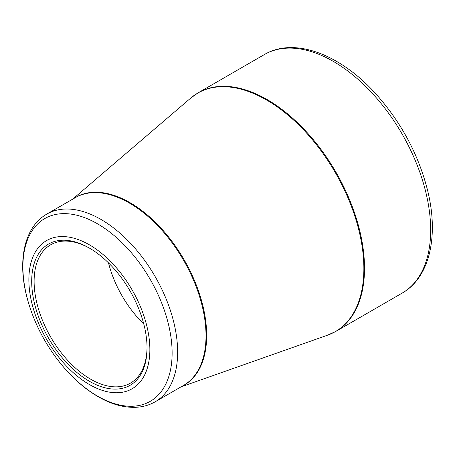 <?xml version="1.0" encoding="UTF-8"?>
<svg xmlns="http://www.w3.org/2000/svg" width="455" height="455" viewBox="0 0 455 455"><rect width="100%" height="100%" fill="white"/><g stroke="black" fill="none" stroke-linecap="round" stroke-linejoin="round"><path stroke-width="0.68" d="M89.362 244.801A85.551 49.396 60 0 1 141.755 379.834A85.551 49.396 60 0 1 36.974 319.336A85.551 49.396 60 0 1 89.362 244.801M89.362 381.25A81.559 47.087 60 0 1 31.691 281.361A81.559 47.087 60 0 1 89.362 248.066A81.559 47.087 60 0 1 147.033 347.956A81.559 47.087 60 0 1 89.362 381.25M89.971 248.419A79.847 46.103 -120 0 0 50.647 244.807A79.847 46.103 -120 0 0 38.408 308.791A79.847 46.103 -120 0 0 90.573 379.157A79.847 46.103 -120 0 0 130.5 383.11A79.847 46.103 -120 0 0 147.033 347.25M143.763 323.966A79.847 46.103 60 0 1 108.506 262.888M198.249 92.746A137.74 79.523 60 0 1 335.989 172.269A137.74 79.523 60 0 1 335.989 331.32L402.14 293.122A137.74 79.523 -120 0 0 402.14 134.077A137.74 79.523 -120 0 0 264.4 54.549L198.249 92.746L190.702 98.092A137.677 79.488 -120 0 1 266.516 99.969A137.677 79.488 -120 0 1 358.324 228A137.677 79.488 -120 0 1 327.583 335.181L335.989 331.32M73.943 198.431A108.432 62.602 60 0 1 129.993 202.663A108.432 62.602 60 0 1 201.326 299.913A108.432 62.602 60 0 1 182.307 386.124M46.819 214.089A108.37 62.568 60 0 1 101.004 219.452A108.37 62.568 60 0 1 171.802 314.945A108.37 62.568 60 0 1 155.189 401.782L183.57 385.396A108.37 62.568 -120 0 0 200.183 298.56A108.37 62.568 -120 0 0 129.391 203.066A108.37 62.568 -120 0 0 75.206 197.698L46.819 214.089C24.9 226.522 17.62 258.923 26.191 294.368C32.828 321.332 45.477 345.817 64.155 367.816C74.774 380.061 86.109 389.69 98.155 396.697C110.986 404.114 123.385 407.652 135.34 407.322C142.597 407.049 149.212 405.206 155.189 401.782M97.512 396.106A105.514 60.919 -120 0 0 172.121 353.029A105.514 60.919 -120 0 0 97.512 223.797A105.514 60.919 -120 0 0 22.904 266.875A105.514 60.919 -120 0 0 97.512 396.106M180.965 386.904L327.583 335.181M72.601 199.205L190.702 98.092M402.14 293.122C429.497 277.664 438.808 236.765 427.899 191.663C419.027 155.764 401.964 123.487 376.723 94.822C341.068 54.572 294.675 36.565 264.4 54.549"/></g></svg>

